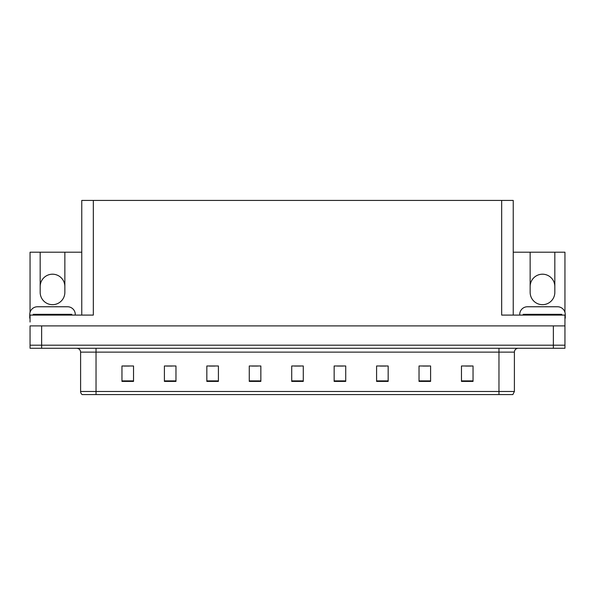 <?xml version="1.0" encoding="UTF-8"?>
<svg xmlns="http://www.w3.org/2000/svg" width="595" height="595" viewBox="0 0 595 595"><rect width="100%" height="100%" fill="white"/><g stroke="black" fill="none" stroke-linecap="round" stroke-linejoin="round"><path stroke-width="0.89" d="M513.24 252.206L530.145 252.206L530.145 292.331A12.346 12.346 0 0 0 542.484 304.677A12.346 12.346 0 0 0 554.83 292.331L554.83 252.206L564.945 252.206L564.945 312.316M30.055 312.316L30.055 252.206L40.17 252.206L40.17 292.331A12.346 12.346 0 0 0 52.516 304.677A12.346 12.346 0 0 0 64.855 292.331L64.855 252.206L81.76 252.206M554.83 286.545A12.346 12.346 0 0 0 542.484 274.198A12.346 12.346 0 0 0 530.145 286.545M40.17 286.545A12.346 12.346 0 0 1 52.516 274.198A12.346 12.346 0 0 1 64.855 286.545M81.76 315.09L81.76 200.433L501.667 200.433L501.667 315.09L564.945 315.09L564.945 325.896L30.055 325.896L30.055 345.189L41.635 345.189L30.055 345.189L30.055 348.276L41.635 348.276L41.635 345.189L553.365 345.189L41.635 345.189L41.635 325.896M30.055 322.036L30.055 315.09L93.333 315.09L93.333 200.433M41.635 348.276L564.945 348.276L564.945 345.189L553.365 345.189L564.945 345.189L564.945 322.036M501.667 200.433L513.24 200.433L513.24 315.09M40.17 252.206L64.855 252.206M554.83 252.206L530.145 252.206M514.4 391.48L512.86 394.567L498.967 394.567L498.967 391.48L514.4 391.48L514.4 352.128A3.86 3.86 0 0 1 518.26 348.276M498.967 394.567L82.14 394.567A3.86 3.86 0 0 1 80.6 391.48L80.6 352.128C80.37 349.786 79.083 348.499 76.74 348.276M473.04 381.41L473.04 365.977L461.467 365.977L461.467 381.41L473.04 381.41M430.602 381.41L430.602 365.977L419.029 365.977L419.029 381.41L430.602 381.41M388.163 381.41L388.163 365.977L376.59 365.977L376.59 381.41L388.163 381.41M345.725 381.41L345.725 365.977L334.152 365.977L334.152 381.41L345.725 381.41M133.533 381.41L133.533 365.977L121.96 365.977L121.96 381.41L133.533 381.41M175.971 381.41L175.971 365.977L164.399 365.977L164.399 381.41L175.971 381.41M218.41 381.41L218.41 365.977L206.837 365.977L206.837 381.41L218.41 381.41M260.848 381.41L260.848 365.977L249.275 365.977L249.275 381.41L260.848 381.41M303.286 381.41L303.286 365.977L291.714 365.977L291.714 381.41L303.286 381.41M90.894 394.567L83.873 394.567M380.101 366.059L385.887 366.059M422.852 366.059L428.638 366.059M465.595 366.059L471.381 366.059M251.856 366.059L257.642 366.059M209.113 366.059L214.899 366.059M166.362 366.059L172.148 366.059M123.619 366.059L129.405 366.059M337.358 366.059L343.144 366.059M294.607 366.059L300.393 366.059M30.055 318.184A7.713 7.713 0 0 0 29.75 318.176L29.75 314.472A7.713 7.713 0 0 1 37.463 306.76L67.562 306.76A7.713 7.713 0 0 1 75.275 314.472L75.275 315.09M519.725 315.09L519.725 314.472A7.713 7.713 0 0 1 527.438 306.76L557.537 306.76A7.713 7.713 0 0 1 565.25 314.472L565.25 318.176A7.713 7.713 0 0 0 564.945 318.184M33.223 315.09L33.223 314.324L71.802 314.324L71.802 315.09M523.198 315.09L523.198 314.324L561.777 314.324L561.777 315.09M553.365 325.896L553.365 348.276M498.967 348.276L498.967 352.128L80.6 352.128M514.4 352.128L498.967 352.128L498.967 391.48L96.033 391.48L96.033 394.567M80.6 391.48L96.033 391.48L96.033 348.276M303.286 380.874L291.714 380.874M260.848 380.874L249.275 380.874M218.41 380.874L206.837 380.874M175.971 380.874L164.399 380.874M133.533 380.874L121.96 380.874M345.725 380.874L334.152 380.874M388.163 380.874L376.59 380.874M430.602 380.874L419.029 380.874M473.04 380.874L461.467 380.874M35.15 314.324L35.15 315.09M69.875 314.324L69.875 315.09M525.125 314.324L525.125 315.09M559.85 314.324L559.85 315.09"/></g></svg>

